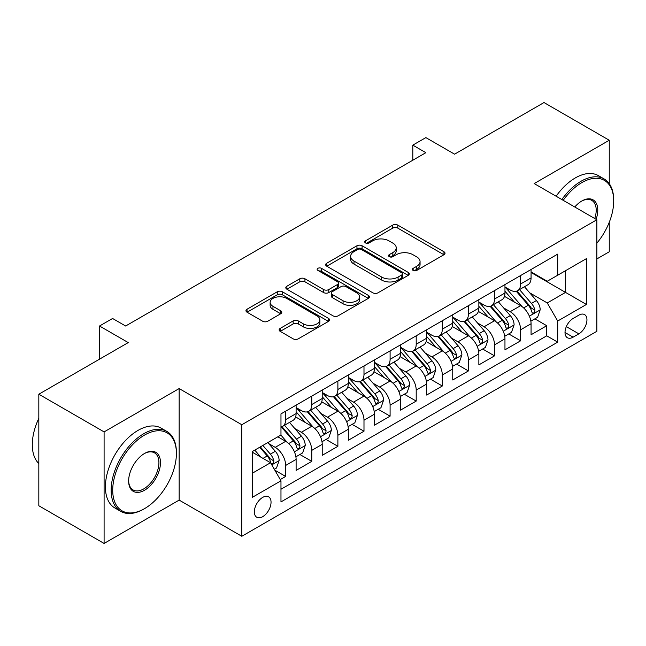 <?xml version="1.0" encoding="UTF-8"?>
<svg xmlns="http://www.w3.org/2000/svg" width="646" height="646" viewBox="0 0 646 646"><rect width="100%" height="100%" fill="white"/><g stroke="black" fill="none" stroke-linecap="round" stroke-linejoin="round"><path stroke-width="0.97" d="M413.141 270.44A2.536 1.462 0 0 0 416.727 270.44L443.955 254.718A3.626 2.091 0 0 0 445.021 253.24A3.626 2.091 0 0 0 443.955 251.762L397.831 225.131A3.626 2.091 0 0 0 392.703 225.131L365.475 240.853A2.536 1.462 0 0 0 364.732 241.887A2.536 1.462 0 0 0 365.475 242.92A2.536 1.462 0 0 0 369.068 242.92L372.589 240.885A11.596 6.694 0 0 1 388.989 240.885L392.833 243.106A11.596 6.694 0 0 1 396.232 247.838A11.596 6.694 0 0 1 392.833 252.578L389.312 254.613A2.536 1.462 0 0 0 388.569 255.646A2.536 1.462 0 0 0 389.312 256.68A2.536 1.462 0 0 0 392.897 256.68L396.418 254.645A11.596 6.694 0 0 1 412.818 254.645L416.662 256.866A11.596 6.694 0 0 1 420.062 261.598A11.596 6.694 0 0 1 416.662 266.338L413.141 268.365A2.536 1.462 0 0 0 412.398 269.406A2.536 1.462 0 0 0 413.141 270.44L413.141 268.365M262.696 516.687A11.814 6.823 120 0 0 270.408 506.27A11.814 6.823 120 0 0 268.599 496.806A11.814 6.823 120 0 0 262.696 497.388A11.814 6.823 120 0 0 254.976 507.804A11.814 6.823 120 0 0 256.785 517.268A11.814 6.823 120 0 0 262.696 516.687M280.211 328.394A3.626 2.091 0 0 0 279.145 329.88A3.626 2.091 0 0 0 280.211 331.358L293.147 338.827A3.626 2.091 0 0 0 298.274 338.827L328.515 321.369A3.626 2.091 0 0 0 329.573 319.891A3.626 2.091 0 0 0 328.515 318.413L282.391 291.782A3.626 2.091 0 0 0 277.263 291.782L247.022 309.24A3.626 2.091 0 0 0 245.965 310.718A3.626 2.091 0 0 0 247.022 312.196L262.656 321.224A3.626 2.091 0 0 0 267.783 321.224L280.719 313.754A3.626 2.091 0 0 0 281.785 312.268A3.626 2.091 0 0 0 280.719 310.791L272.967 306.317A9.698 5.596 0 0 1 270.133 302.36A9.698 5.596 0 0 1 276.117 297.192A9.698 5.596 0 0 1 286.679 298.404L317.049 315.934A9.698 5.596 0 0 1 319.883 319.891A9.698 5.596 0 0 1 313.899 325.059A9.698 5.596 0 0 1 303.337 323.848L298.274 320.925A3.626 2.091 0 0 0 293.147 320.925L280.211 328.394L280.211 331.358M609.259 183.674L609.259 140.247L543.997 102.561L454.582 154.184L425.859 137.606L412.81 145.14L425.859 152.682L125.631 326.012L112.582 318.478L99.524 326.012L99.524 359.176M104.095 431.899L104.095 543.439L179.152 500.101L179.152 388.569L104.095 431.899L38.825 394.221L128.239 342.59L99.524 326.012M179.152 388.569L241.806 424.737L596.864 219.753L596.864 331.293L241.806 536.277L241.806 424.737M609.259 140.247L534.202 183.577L596.864 219.753M372.847 292.816A3.626 2.091 0 0 0 377.975 292.816L408.207 275.358A3.626 2.091 0 0 0 409.273 273.88A3.626 2.091 0 0 0 408.207 272.402L362.083 245.771A3.626 2.091 0 0 0 356.955 245.771L326.723 263.229A3.626 2.091 0 0 0 325.657 264.707A3.626 2.091 0 0 0 326.723 266.184L372.847 292.816M318.89 270.989A2.536 1.462 0 0 1 321.466 271.344L321.466 268.332L368.357 295.408A3.626 2.091 0 0 1 369.423 296.885A3.626 2.091 0 0 1 368.357 298.363L338.124 315.821A3.626 2.091 0 0 1 332.997 315.821L286.872 289.19L286.872 286.235A3.626 2.091 0 0 0 285.807 287.712A3.626 2.091 0 0 0 286.872 289.19M286.872 286.235L299.817 278.765A3.626 2.091 0 0 1 304.936 278.765L323.646 289.561A3.626 2.091 0 0 0 328.774 289.561L337.357 284.603A3.626 2.091 0 0 0 338.415 283.126A3.626 2.091 0 0 0 337.357 281.648L317.88 270.399A2.536 1.462 0 0 1 317.138 269.366A2.536 1.462 0 0 1 318.704 268.017A2.536 1.462 0 0 1 321.466 268.332M104.095 543.439L38.825 505.753L38.825 394.221M596.864 258.941L609.259 251.779L609.259 222.272M280.251 479.566L285.669 476.441L274.833 470.183M268.671 443.568L275.228 447.347A14.769 8.527 60 0 1 285.669 465.435L296.11 459.411L296.11 470.409L311.776 461.365L299.897 454.509M294.778 428.492L301.335 432.279A14.769 8.527 60 0 1 311.776 450.367L322.217 444.335L322.217 455.341L337.882 446.297L326.004 439.433M320.884 413.424L327.441 417.203A14.769 8.527 60 0 1 337.882 435.291L348.323 429.259L348.323 440.265L363.989 431.221L352.11 424.365M346.991 398.348L353.548 402.135A14.769 8.527 60 0 1 363.989 420.223L374.43 414.191L374.43 425.189L390.095 416.153L378.217 409.289M373.097 383.272L379.654 387.059A14.769 8.527 60 0 1 390.095 405.147L400.536 399.115L400.536 410.121L416.202 401.077L404.323 394.221M399.204 368.204L405.761 371.983A14.769 8.527 60 0 1 416.202 390.071L426.643 384.047L426.643 395.045L442.308 386.001L430.43 379.145M425.31 353.128L431.867 356.915A14.769 8.527 60 0 1 442.308 375.003L452.749 368.971L452.749 379.977L468.415 370.933L456.536 364.069M451.417 338.06L457.974 341.839A14.769 8.527 60 0 1 468.415 359.927L478.856 353.903L478.856 364.901L494.521 355.857L482.643 349.001M477.523 322.984L484.08 326.771A14.769 8.527 60 0 1 494.521 344.859L504.962 338.827L504.962 349.833L520.628 340.789L520.628 329.783A14.769 8.527 -120 0 0 510.187 311.695L503.63 307.908M508.749 333.925L520.628 340.789M296.11 459.411A14.769 8.527 -120 0 0 285.669 441.323L277.837 436.801M322.217 444.335A14.769 8.527 -120 0 0 311.776 426.247L295.626 416.928M348.323 429.259A14.769 8.527 -120 0 0 337.882 411.179L321.732 401.852M374.43 414.191A14.769 8.527 -120 0 0 363.989 396.103L347.839 386.784M400.536 399.115A14.769 8.527 -120 0 0 390.095 381.027L373.953 371.708M426.643 384.047A14.769 8.527 -120 0 0 416.202 365.959L400.06 356.632M452.749 368.971A14.769 8.527 -120 0 0 442.308 350.883L426.166 341.564M478.856 353.903A14.769 8.527 -120 0 0 468.415 335.815L452.273 326.488M504.962 338.827A14.769 8.527 -120 0 0 494.521 320.739L478.379 311.42M578.848 315.159L573.107 318.478A11.442 6.605 120 0 0 565.63 328.564A11.442 6.605 120 0 0 567.382 337.737A11.442 6.605 120 0 0 573.107 337.172L578.848 333.853A11.442 6.605 120 0 0 586.326 323.767A11.442 6.605 120 0 0 584.573 314.594A11.442 6.605 120 0 0 578.848 315.159M252.247 473.276L270.529 462.722L280.97 480.81L280.97 501.91L557.7 342.146L557.7 321.038L547.259 302.95L529.736 292.84M280.97 480.81L252.247 497.388L252.247 451.57L280.97 434.992L280.97 413.884L557.7 254.12L557.7 275.22L586.415 258.642L586.415 304.46L557.7 321.038M296.11 407.561L301.335 410.573A14.769 8.527 60 0 0 308.715 411.3L319.156 405.276A14.769 8.527 -120 0 0 322.217 398.517L322.217 390.071M322.217 392.485L327.441 395.497A14.769 8.527 60 0 0 334.822 396.232L345.263 390.2A14.769 8.527 -120 0 0 348.323 383.441L348.323 375.003M348.323 377.409L353.548 380.429A14.769 8.527 60 0 0 360.928 381.156L371.369 375.132A14.769 8.527 -120 0 0 374.43 368.365L374.43 359.927M374.43 362.341L379.654 365.353A14.769 8.527 60 0 0 387.035 366.088L397.476 360.056A14.769 8.527 -120 0 0 400.536 353.297L400.536 344.851M400.536 347.265L405.761 350.277A14.769 8.527 60 0 0 413.141 351.012L423.582 344.98A14.769 8.527 -120 0 0 426.643 338.221L426.643 329.783M426.643 332.197L431.867 335.209A14.769 8.527 60 0 0 439.248 335.936L449.689 329.912A14.769 8.527 -120 0 0 452.749 323.153L452.749 314.707M452.749 317.121L457.974 320.133A14.769 8.527 60 0 0 465.354 320.868L475.803 314.836A14.769 8.527 -120 0 0 478.856 308.077L478.856 299.639M478.856 302.045L484.08 305.065A14.769 8.527 60 0 0 491.461 305.792L501.91 299.768A14.769 8.527 -120 0 0 504.962 293.001L504.962 284.563M280.97 489.248L546.734 335.815L546.734 325.713L531.069 334.757L531.069 323.751A14.769 8.527 -120 0 0 520.628 305.663L504.486 296.344M504.962 286.977L510.187 289.989A14.769 8.527 -120 0 0 517.567 290.724A14.769 8.527 -120 0 0 520.628 283.965L520.628 275.519M517.567 290.724L528.016 284.692A14.769 8.527 -120 0 0 531.069 277.933L531.069 269.495M285.669 411.171L285.669 419.617A14.769 8.527 60 0 1 282.609 426.376A14.769 8.527 60 0 1 280.97 426.974M282.609 426.376L293.05 420.344A14.769 8.527 -120 0 0 296.11 413.585L296.11 405.147M311.776 396.103L311.776 404.541A14.769 8.527 60 0 1 308.715 411.3M337.882 381.027L337.882 389.473A14.769 8.527 60 0 1 334.822 396.232M363.989 365.959L363.989 374.397A14.769 8.527 60 0 1 360.928 381.156M390.095 350.883L390.095 359.321A14.769 8.527 60 0 1 387.035 366.088M416.202 335.815L416.202 344.253A14.769 8.527 60 0 1 413.141 351.012M442.308 320.739L442.308 329.177A14.769 8.527 60 0 1 439.248 335.936M468.415 305.663L468.415 314.109A14.769 8.527 60 0 1 465.354 320.868M494.521 290.595L494.521 299.033A14.769 8.527 60 0 1 491.461 305.792M494.521 344.859L494.521 355.857M468.415 359.927L468.415 370.933M442.308 375.003L442.308 386.001M416.202 390.071L416.202 401.077M390.095 405.147L390.095 416.153M363.989 420.223L363.989 431.221M337.882 435.291L337.882 446.297M311.776 450.367L311.776 461.365M285.669 465.435L285.669 476.441M270.529 462.722L252.247 452.176M547.259 302.95L565.533 292.404L565.533 270.698L586.415 258.642M531.069 272.507L586.415 304.46M531.069 271.901L547.259 281.252L557.7 275.22M179.152 500.101L241.806 536.277M412.81 145.14L412.81 160.216M534.856 318.858L546.734 325.713M546.734 335.815L557.7 342.146M414.159 270.795L416.662 269.35A11.596 6.694 0 0 0 420.062 264.618L420.062 261.598M396.232 247.838L396.232 250.858A11.596 6.694 0 0 1 392.833 255.59L390.321 257.035M443.907 254.75L397.831 228.143A3.626 2.091 0 0 0 392.703 228.143L366.492 243.276M408.159 275.39L362.083 248.783A3.626 2.091 0 0 0 356.955 248.783L326.771 266.217M401.804 274.913A2.536 1.462 0 0 0 402.547 273.88A2.536 1.462 0 0 0 401.804 272.846L361.316 249.469A2.536 1.462 0 0 0 357.731 249.469L354.008 251.609A11.596 6.694 0 0 0 350.616 256.349A11.596 6.694 0 0 0 354.008 261.081L381.689 277.061A11.596 6.694 0 0 0 398.089 277.061L401.804 274.913L401.804 277.925A2.536 1.462 0 0 0 402.547 276.892L402.547 273.88M350.616 256.349L350.616 259.361A11.596 6.694 0 0 0 354.008 264.093L354.008 261.081M401.804 277.925L398.089 280.073A11.596 6.694 0 0 1 381.689 280.073L354.008 264.093M286.921 289.222L299.817 281.777L299.817 278.765M338.415 283.126L338.415 286.138A3.626 2.091 0 0 1 337.357 287.623L328.774 292.573A3.626 2.091 0 0 1 323.646 292.573L304.936 281.777A3.626 2.091 0 0 0 299.817 281.777M321.466 271.344L368.317 298.395M343.058 300.77A9.698 5.596 0 0 0 353.62 301.981A9.698 5.596 0 0 0 359.604 296.813A9.698 5.596 0 0 0 356.77 292.856L346.07 286.679A3.626 2.091 0 0 0 340.943 286.679L332.359 291.637A3.626 2.091 0 0 0 331.293 293.114A3.626 2.091 0 0 0 332.359 294.592L343.058 300.77L343.058 303.781A9.698 5.596 0 0 0 353.62 304.993A9.698 5.596 0 0 0 359.604 299.825L359.604 296.813M331.293 293.114L331.293 296.126A3.626 2.091 0 0 0 332.359 297.604L332.359 294.592M343.058 303.781L332.359 297.604M319.883 319.891L319.883 322.903A9.698 5.596 0 0 1 313.899 328.079A9.698 5.596 0 0 1 303.337 326.86L298.274 323.945A3.626 2.091 0 0 0 293.147 323.945L280.259 331.382M270.133 302.36L270.133 305.372A9.698 5.596 0 0 0 272.967 309.329L272.967 306.317M280.671 313.778L272.967 309.329M328.467 321.401L282.391 294.794A3.626 2.091 0 0 0 277.263 294.794L247.071 312.228M530.851 321.167L537.601 317.275L540.209 309.733A9.787 5.652 -120 0 0 536.398 300.551L524.471 286.735M522.081 306.624L507.934 290.24A28.246 16.303 -120 0 0 504.962 287.139M514.321 302.021L506.407 292.864A23.442 13.534 -120 0 0 504.962 291.289M516.243 291.249L528.307 305.219A9.787 5.652 60 0 1 531.795 311.961L532.506 313.124L533.83 312.939L534.71 311.856L534.928 310.153A9.787 5.652 -120 0 0 531.44 303.41L519.513 289.602M516.953 291.023L529.914 306.034A4.982 2.875 60 0 1 531.173 307.981L534.928 310.153M596.864 243.146A45.042 26.01 120 0 0 613.7 200.987A45.042 26.01 120 0 0 581.852 182.6A45.042 26.01 120 0 0 563.207 200.325M561.858 199.541A46.149 26.648 -60 0 1 581.069 181.243A46.149 26.648 -60 0 1 604.139 178.958A46.149 26.648 -60 0 1 613.7 200.082L613.7 200.987M574.762 206.995A22.521 13.001 -60 0 1 581.852 200.987L581.852 200.987A22.521 13.001 -60 0 1 596.113 219.317M556.117 196.231A46.149 26.648 -60 0 1 575.32 177.925A46.149 26.648 -60 0 1 598.398 175.639L604.139 178.958M594.74 218.526A21.415 12.363 120 0 0 591.776 200.381A21.415 12.363 120 0 0 581.457 201.221M143.775 509.072L144.559 508.62A45.042 26.01 120 0 0 176.406 453.452A45.042 26.01 120 0 0 144.559 435.065A45.042 26.01 120 0 0 112.711 490.233A45.042 26.01 120 0 0 144.559 508.62L143.775 509.072A46.149 26.648 -60 0 1 120.705 511.357A46.149 26.648 -60 0 1 113.623 474.374A46.149 26.648 -60 0 1 143.775 433.708A46.149 26.648 -60 0 1 166.854 431.423A46.149 26.648 -60 0 1 176.406 452.547L176.406 453.452M144.559 490.233A22.521 13.001 -60 0 1 128.635 481.036A22.521 13.001 -60 0 1 144.559 453.452L144.559 453.452A22.521 13.001 -60 0 1 160.483 462.649A22.521 13.001 -60 0 1 144.559 490.233M128.643 480.576A21.415 12.363 120 0 0 133.068 489.934A21.415 12.363 120 0 0 143.775 488.877A21.415 12.363 120 0 0 157.769 470.005A21.415 12.363 120 0 0 154.483 452.846A21.415 12.363 120 0 0 144.163 453.686M120.705 511.357L114.956 508.039A46.149 26.648 -60 0 1 107.882 471.063A46.149 26.648 -60 0 1 138.034 430.389A46.149 26.648 -60 0 1 161.104 428.104L166.854 431.423M38.825 463.553A46.149 26.648 -60 0 1 38.825 418.333M504.744 336.243L511.495 332.343L514.103 324.809A9.787 5.652 -120 0 0 510.292 315.619L498.365 301.811M495.975 321.692L481.827 305.316A28.246 16.303 -120 0 0 478.856 302.207M488.215 317.097L480.301 307.94A23.442 13.534 -120 0 0 478.856 306.365M490.136 306.325L502.2 320.295A9.787 5.652 60 0 1 505.689 327.038L506.399 328.192L507.724 328.007L508.604 326.933L508.822 325.229A9.787 5.652 -120 0 0 505.333 318.486L493.399 304.678M490.839 306.099L503.807 321.11A4.982 2.875 60 0 1 505.059 323.057L508.822 325.229M478.638 351.311L485.388 347.419L487.996 339.885A9.787 5.652 -120 0 0 484.185 330.695L472.258 316.887M469.868 336.768L455.721 320.392A28.246 16.303 -120 0 0 452.749 317.283M462.108 332.173L454.195 323.008A23.442 13.534 -120 0 0 452.749 321.433M464.03 321.401L476.094 335.371A9.787 5.652 60 0 1 479.582 342.105L480.293 343.268L481.617 343.083L482.497 342.009L482.715 340.297A9.787 5.652 -120 0 0 479.227 333.562L467.292 319.746M464.732 321.167L477.701 336.178A4.982 2.875 60 0 1 478.952 338.133L482.715 340.297M452.531 366.387L459.282 362.487L461.89 354.953A9.787 5.652 -120 0 0 458.079 345.763L446.152 331.955M443.762 351.836L429.614 335.46A28.246 16.303 -120 0 0 426.643 332.359M436.002 347.241L428.088 338.084A23.442 13.534 -120 0 0 426.643 336.509M437.915 336.469L449.987 350.439A9.787 5.652 60 0 1 453.476 357.181L454.186 358.336L455.503 358.15L456.391 357.077L456.609 355.373A9.787 5.652 -120 0 0 453.121 348.63L441.186 334.822M438.626 336.243L451.594 351.254A4.982 2.875 60 0 1 452.846 353.2L456.609 355.373M426.425 381.455L433.167 377.563L435.784 370.029A9.787 5.652 -120 0 0 431.972 360.839L420.045 347.031M417.655 366.912L403.508 350.536A28.246 16.303 -120 0 0 400.536 347.427M409.895 362.317L401.982 353.152A23.442 13.534 -120 0 0 400.536 351.577M411.809 351.545L423.881 365.515A9.787 5.652 60 0 1 427.369 372.249L428.08 373.412L429.396 373.226L430.284 372.153L430.502 370.441A9.787 5.652 -120 0 0 427.014 363.706L415.079 349.89M412.519 351.319L425.488 366.322A4.982 2.875 60 0 1 426.74 368.277L430.502 370.441M400.318 396.531L407.061 392.639L409.677 385.097A9.787 5.652 -120 0 0 405.866 375.915L393.939 362.099M391.549 381.988L377.401 365.604A28.246 16.303 -120 0 0 374.43 362.503M383.789 377.385L375.875 368.228A23.442 13.534 -120 0 0 374.43 366.653M385.702 366.613L397.774 380.583A9.787 5.652 60 0 1 401.263 387.325L401.974 388.488L403.29 388.303L404.178 387.22L404.388 385.517A9.787 5.652 -120 0 0 400.9 378.774L388.973 364.966M386.413 366.387L399.381 381.398A4.982 2.875 60 0 1 400.633 383.344L404.388 385.517M374.212 411.607L380.954 407.707L383.571 400.173A9.787 5.652 -120 0 0 379.759 390.983L367.832 377.175M365.442 397.056L351.295 380.68A28.246 16.303 -120 0 0 348.323 377.571M357.682 392.461L349.769 383.304A23.442 13.534 -120 0 0 348.323 381.721M359.596 381.689L371.66 395.659A9.787 5.652 60 0 1 375.148 402.401L375.867 403.556L377.183 403.37L378.072 402.296L378.281 400.593A9.787 5.652 -120 0 0 374.793 393.85L362.866 380.042M360.306 381.463L373.275 396.466A4.982 2.875 60 0 1 374.527 398.421L378.281 400.593M348.105 426.675L354.848 422.783L357.456 415.241A9.787 5.652 -120 0 0 353.653 406.059L341.718 392.251M339.336 412.132L325.188 395.748A28.246 16.303 -120 0 0 322.217 392.647M331.576 407.537L323.662 398.372A23.442 13.534 -120 0 0 322.217 396.797M333.489 396.765L345.553 410.727A9.787 5.652 60 0 1 349.042 417.469L349.761 418.632L351.077 418.447L351.965 417.373L352.175 415.661A9.787 5.652 -120 0 0 348.687 408.918L336.76 395.11M334.2 396.531L347.168 411.542A4.982 2.875 60 0 1 348.42 413.497L352.175 415.661M321.999 441.751L328.741 437.851L331.35 430.317A9.787 5.652 -120 0 0 327.546 421.127L315.611 407.319M313.221 427.2L299.082 410.824A28.246 16.303 -120 0 0 296.11 407.723M305.469 422.605L297.556 413.448A23.442 13.534 -120 0 0 296.11 411.873M307.383 411.833L319.447 425.803A9.787 5.652 60 0 1 322.935 432.545L323.654 433.7L324.97 433.514L325.859 432.44L326.069 430.737A9.787 5.652 -120 0 0 322.58 423.994L310.653 410.186M308.094 411.607L321.062 426.618A4.982 2.875 60 0 1 322.314 428.564L326.069 430.737M295.892 456.819L302.635 452.927L305.243 445.393A9.787 5.652 -120 0 0 301.44 436.203L289.505 422.395M287.115 442.276L280.873 435.041M279.363 437.681L278.345 436.502M281.276 426.909L293.341 440.879A9.787 5.652 60 0 1 296.829 447.613L297.54 448.776L298.864 448.59L299.752 447.517L299.962 445.805A9.787 5.652 -120 0 0 296.474 439.07L284.547 425.254M281.987 426.675L294.956 441.686A4.982 2.875 60 0 1 296.207 443.64L299.962 445.805M274.308 469.279L276.528 468.003L279.137 460.461A9.787 5.652 -120 0 0 275.333 451.279L267.815 442.583M260.806 457.118L254.766 450.117M253.256 452.749L252.247 451.594M259.724 447.25L267.234 455.947A9.787 5.652 60 0 1 270.722 462.689L271.433 463.844L272.757 463.658L273.646 462.584L273.856 460.881A9.787 5.652 -120 0 0 270.367 454.138L262.857 445.441M260.33 446.903L268.841 456.762A4.982 2.875 60 0 1 270.101 458.708L273.856 460.881M275.228 447.347L285.669 441.323M301.335 432.279L311.776 426.247M327.441 417.203L337.882 411.179M353.548 402.135L363.989 396.103M379.654 387.059L390.095 381.027M405.761 371.983L416.202 365.959M431.867 356.915L442.308 350.883M457.974 341.839L468.415 335.815M484.08 326.771L494.521 320.739M510.187 311.695L520.628 305.663M520.628 283.965L531.069 277.933M285.669 419.617L296.11 413.585M311.776 404.541L322.217 398.517M337.882 389.473L348.323 383.441M363.989 374.397L374.43 368.365M390.095 359.321L400.536 353.297M416.202 344.253L426.643 338.221M442.308 329.177L452.749 323.153M468.415 314.109L478.856 308.077M494.521 299.033L504.962 293.001M520.628 329.783L531.069 323.751M566.332 326.626L578.848 333.853M565.008 332.496L573.107 337.172M416.662 269.35L416.662 266.338M389.312 256.68L389.312 254.613M392.833 255.59L392.833 252.578M365.475 242.92L365.475 240.853M392.703 228.143L392.703 225.131M397.831 228.143L397.831 225.131M443.955 254.718L443.955 251.762M326.723 266.184L326.723 263.229M356.955 248.783L356.955 245.771M362.083 248.783L362.083 245.771M408.207 275.358L408.207 272.402M381.689 280.073L381.689 277.061M398.089 280.073L398.089 277.061M304.936 281.777L304.936 278.765M323.646 292.573L323.646 289.561M328.774 292.573L328.774 289.561M337.357 287.623L337.357 284.603M368.357 298.363L368.357 295.408M293.147 323.945L293.147 320.925M298.274 323.945L298.274 320.925M303.337 326.86L303.337 323.848M280.719 313.754L280.719 310.791M247.022 312.196L247.022 309.24M277.263 294.794L277.263 291.782M282.391 294.794L282.391 291.782M328.515 321.369L328.515 318.413M529.357 316.152L540.145 309.927M507.934 290.24L509.282 289.465M531.44 303.41L536.398 300.551M523.64 307.916L528.307 305.219M503.25 331.22L514.038 324.995M481.827 305.316L483.168 304.541M505.333 318.486L510.292 315.619M497.533 322.992L502.2 320.295M477.144 346.296L487.932 340.071M455.721 320.392L457.061 319.608M479.227 333.562L484.185 330.695M471.427 338.06L476.094 335.371M451.037 361.372L461.825 355.147M429.614 335.46L430.955 334.685M453.121 348.63L458.079 345.763M445.32 353.136L449.987 350.439M424.931 376.44L435.719 370.215M403.508 350.536L404.848 349.761M427.014 363.706L431.972 360.839M419.214 368.204L423.881 365.515M398.824 391.516L409.612 385.291M377.401 365.604L378.742 364.829M400.9 378.774L405.866 375.915M393.107 383.28L397.774 380.583M372.718 406.584L383.506 400.358M351.295 380.68L352.635 379.905M374.793 393.85L379.759 390.983M367.001 398.348L371.66 395.659M346.611 421.66L357.399 415.435M325.188 395.748L326.529 394.972M348.687 408.918L353.653 406.059M340.894 413.424L345.553 410.727M320.505 436.728L331.285 430.502M299.082 410.824L300.422 410.048M322.58 423.994L327.546 421.127M314.78 428.5L319.447 425.803M294.398 451.804L305.178 445.578M296.474 439.07L301.44 436.203M288.673 443.568L293.341 440.879M271.764 464.87L279.072 460.655M270.367 454.138L275.333 451.279M263.011 458.385L267.234 455.947"/></g></svg>
